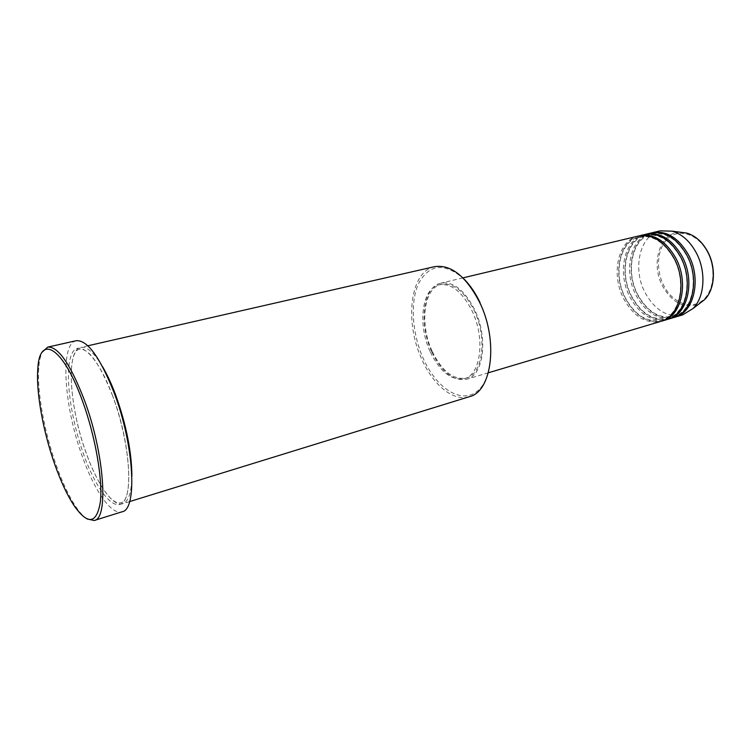 <?xml version="1.0" encoding="UTF-8"?>
<svg xmlns="http://www.w3.org/2000/svg" width="751" height="751" viewBox="0 0 751 751"><rect width="100%" height="100%" fill="white"/><g stroke="black" fill="none" stroke-linecap="round" stroke-linejoin="round"><path stroke-width="0.56" stroke-dasharray="3.75 2.82" d="M638.219 236.077C617.848 240.236 610.647 274.678 623.846 299.001C633.835 316.762 646.245 324.197 661.068 321.306M639.017 235.898C619.162 240.761 612.422 274.631 625.405 298.569C635.121 315.918 647.268 323.409 661.847 321.062M644.555 234.565C624.137 238.743 616.853 273.073 630.042 297.283C640.021 314.969 652.441 322.357 667.31 319.447M645.344 234.387C625.433 239.25 618.608 273.026 631.582 296.861C641.298 314.134 653.464 321.578 668.08 319.203M650.845 233.063C630.361 237.25 623.001 271.477 636.181 295.584C646.16 313.186 658.599 320.527 673.497 317.607M651.624 232.894C631.647 237.757 624.748 271.43 637.712 295.162C647.418 312.36 659.603 319.766 674.267 317.363M480.011 302.512C495.632 334.89 493.98 377.518 477.711 390.849C461.658 404.676 436.791 388.718 423.508 359.034C412.121 333.951 409.886 302.259 418.654 283.39C429.45 263.714 444.648 262.324 464.231 279.222M434.529 266.671C409.849 271.458 404.273 322.47 422.053 359.795C433.393 385.31 453.482 401.851 469.384 396.697M87.05 518.95C83.568 516.688 79.869 512.68 75.973 506.916C68.848 496.186 62.155 481.954 55.893 464.221C44.225 431.281 36.987 391.524 38.733 367.999C39.23 361.062 40.423 355.739 42.309 352.031M102.587 366.713C94.1 352.66 86.834 346.22 80.798 347.403C65.506 350.05 69.524 408.112 86.403 453.595C97.433 484.62 112.913 506.981 122.695 503.714C128.515 501.715 131.585 492.506 131.904 476.087M431.853 352.106C441.87 372.393 453.491 381.433 466.718 379.236C483.691 375.538 488.544 337.725 474.548 309.496C464.447 290.046 453.247 281.25 440.95 283.127C422.86 286.694 418.56 324.413 431.853 352.106M432.351 351.609C442.123 371.379 453.444 380.194 466.324 378.044C482.884 374.449 487.615 337.584 473.975 310.069C464.127 291.088 453.21 282.517 441.203 284.347C423.583 287.83 419.387 324.601 432.351 351.609M430.389 352.153C440.161 371.942 451.473 380.776 464.334 378.645C480.865 375.049 485.568 338.147 471.928 310.595C462.081 291.595 451.163 283.005 439.185 284.826C421.593 288.309 417.425 325.108 430.389 352.153M76.198 340.719C59.536 343.629 64.088 407.126 82.441 456.777C94.476 490.722 111.373 515.393 122.056 511.797M660.167 230.839C639.617 235.054 632.135 269.111 645.306 293.059C655.276 310.548 667.733 317.814 682.697 314.866M707.217 251.547C716.67 268.755 713.948 292.308 701.932 300.944C690.047 309.844 672.492 302.465 663.978 285.971C655.294 269.609 657.172 247.473 668.418 237.973C679.533 228.238 697.942 234.199 707.217 251.547M680.397 232.237C659.829 231.824 650.141 264.023 662.842 286.591C673.056 303.676 685.278 309.328 699.51 303.545M112.603 395.796C97.245 354.369 77.728 337.255 71.214 355.336C64.464 372.843 70.416 417.716 83.633 454.364C96.738 491.173 115.56 514.322 124.337 500.795C133.34 487.925 128.083 437.026 112.603 395.796M673.685 258.306C663.922 241.803 652.431 234.697 639.223 236.969C619.744 240.874 612.647 274.462 625.564 298.269C635.327 315.57 647.306 322.817 661.49 320.029C679.739 315.814 687.146 282.329 673.685 258.306M680.059 256.654C670.305 240.236 658.805 233.167 645.55 235.457C626.015 239.372 618.833 272.857 631.751 296.561C641.504 313.777 653.501 320.987 667.723 318.18C686.029 313.937 693.502 280.574 680.059 256.654M686.376 255.021C676.632 238.677 665.114 231.655 651.83 233.955C632.229 237.889 624.982 271.271 637.881 294.861C647.634 312.003 659.641 319.166 673.91 316.34C692.262 312.069 699.81 278.818 686.376 255.021M74.424 506.165L75.973 506.916M112.725 396.077C99.883 363.963 88.862 348.342 79.653 349.206C66.069 351.064 69.514 408.431 86.309 453.397C97.17 484.076 112.359 505.752 120.808 502.719C133.528 501.706 130.937 443.447 112.725 396.077M488.357 372.787L466.718 379.236M466.324 378.044L464.334 378.645M129.623 501.574L122.695 503.714M87.858 345.789L80.798 347.403M441.203 284.347L439.185 284.826M462.916 277.889L440.95 283.127M37.775 369.426L38.733 367.999"/><path stroke-width="1.13" d="M488.357 372.787L661.068 321.306C680.115 316.8 687.653 282.479 673.882 257.94C663.893 241.033 652.009 233.739 638.219 236.077L462.916 277.889M661.847 321.062L662.635 320.846C681.692 316.331 689.249 282.038 675.487 257.527C665.499 240.639 653.605 233.354 639.805 235.692L639.017 235.898M662.635 320.846L667.31 319.447C686.405 314.913 694.018 280.714 680.265 256.298C670.277 239.456 658.383 232.219 644.555 234.565L639.805 235.692M668.08 319.203L668.859 318.987C687.972 314.453 695.595 280.283 681.842 255.884C671.873 239.071 659.96 231.834 646.132 234.19L645.344 234.387M668.859 318.987L673.497 317.607C692.647 313.054 700.326 278.968 686.583 254.664C676.613 237.907 664.701 230.707 650.845 233.063L646.132 234.19M674.267 317.363L675.046 317.147C694.196 312.585 701.894 278.527 688.16 254.251C678.191 237.513 666.268 230.332 652.403 232.688L651.624 232.894M129.623 501.574L469.384 396.697C492.027 391.684 498.636 340.494 479.56 302.184C465.911 276.068 450.9 264.23 434.529 266.671L87.858 345.789M54.682 464.146C60.85 481.607 67.43 495.613 74.424 506.165C88.092 525.268 96.748 523.804 100.39 501.771C102.821 479.326 95.339 436.237 82.582 401.287C62.868 346.136 39.193 333.491 37.775 369.426C36.076 392.548 43.211 431.703 54.682 464.146M42.309 352.031L47.745 347.103C58.193 346.361 70.434 364.075 84.441 400.274C104.445 453.66 108.764 518.894 94.222 520.499L87.05 518.95M131.904 476.087C131.622 451.529 126.215 424.503 115.663 395.017C111.533 383.986 107.177 374.561 102.587 366.713M94.222 520.499L122.056 511.797C137.546 509.845 134.269 445.249 114.114 392.735C99.977 357.138 87.341 339.799 76.198 340.719L47.745 347.103M675.046 317.147L682.697 314.866L692.957 308.558C704.823 297.114 706.428 271.027 695.97 252.233C689.709 241.062 681.786 234.04 672.211 231.167L660.167 230.839L652.403 232.688M464.231 279.222C470.239 285.342 475.505 293.106 480.011 302.512M699.51 303.545L704.541 299.687C714.896 289.708 716.323 267.3 707.301 251.172C701.903 241.587 695.022 235.542 686.677 233.054L680.397 232.237M672.211 231.167L686.677 233.054C695.116 235.561 702.035 241.606 707.433 251.191C716.435 267.272 715.018 289.595 704.541 299.687L692.957 308.558"/></g></svg>
